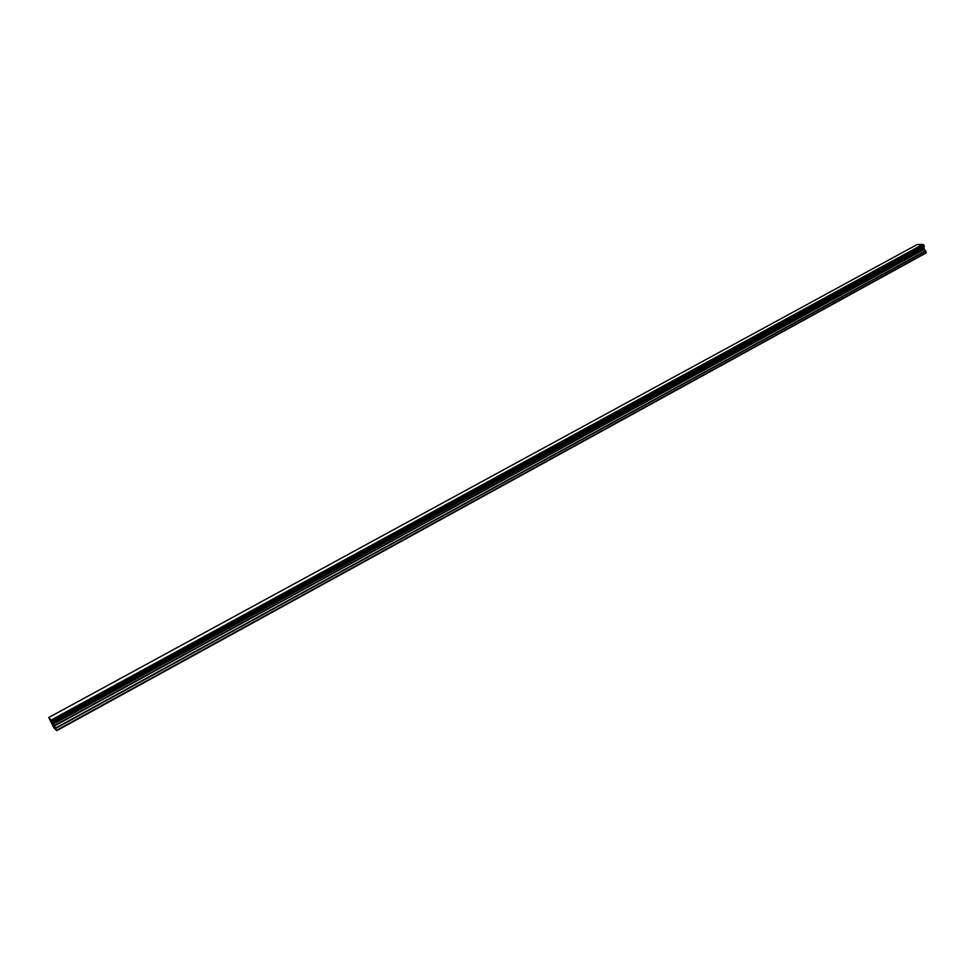 <?xml version="1.0" encoding="UTF-8"?>
<svg xmlns="http://www.w3.org/2000/svg" width="975" height="975" viewBox="0 0 975 975"><rect width="100%" height="100%" fill="white"/><g stroke="black" fill="none" stroke-linecap="round" stroke-linejoin="round"><path stroke-width="1.46" d="M51.724 722.56L52.443 723.803M52.297 723.669L53.052 724.888M52.406 723.328L53.601 725.449M51.334 720.269L56.733 730.677L53.832 727.655L48.762 717.563L51.334 720.269L922.984 244.384L917.036 244.603L48.75 717.515M924.251 246.248L52.699 722.707L924.251 246.248L923.069 244.481M924.044 245.334L52.175 721.634L924.032 245.334M924.3 246.2L52.699 722.67L924.3 246.2M56.733 730.677L926.055 252.988L925.787 250.989L924.093 249.21L924.032 246.37M56.599 730.287L926.25 252.525M53.016 723.584L923.861 247.272M52.942 723.426L923.873 247.114M51.248 720.135L922.984 244.384M51.2 720.037L922.923 244.323M55.648 728.435L925.787 250.989M55.465 728.093L925.628 250.746M54.247 726.095L924.251 249.466M54.052 725.753L924.093 249.21M53.247 724.169L923.703 247.894M53.125 723.901L923.703 247.638M52.638 722.536L924.3 246.066M52.26 721.805L924.117 245.456M52.102 721.537L923.947 245.286"/></g></svg>
